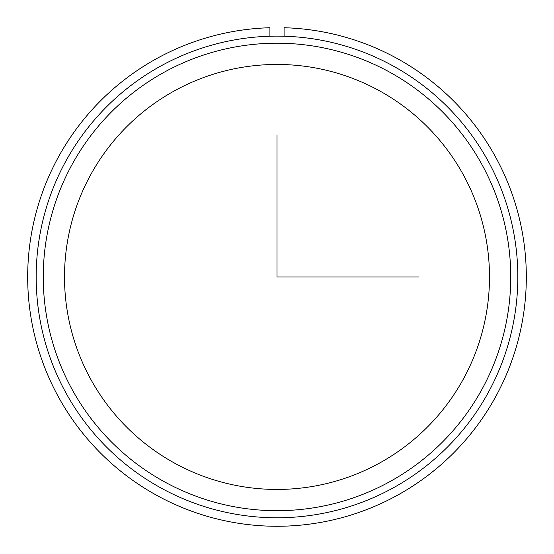 <?xml version="1.0" encoding="UTF-8"?>
<svg xmlns="http://www.w3.org/2000/svg" width="554" height="554" viewBox="0 0 554 554"><rect width="100%" height="100%" fill="white"/><g stroke="black" fill="none" stroke-linecap="round" stroke-linejoin="round"><path stroke-width="0.83" d="M90.517 175.078A212.494 212.494 0 0 1 378.874 90.468A212.494 212.494 0 0 1 463.483 378.825A212.494 212.494 0 0 1 175.126 463.428A212.494 212.494 0 0 1 90.517 175.078M65.656 161.491A240.824 240.824 0 0 1 392.461 65.607A240.824 240.824 0 0 1 488.344 392.405A240.824 240.824 0 0 1 161.539 488.296A240.824 240.824 0 0 1 65.656 161.491M71.875 164.884A233.74 233.74 0 0 1 389.06 71.819A233.74 233.74 0 0 1 482.125 389.012A233.74 233.74 0 0 1 164.94 482.077A233.74 233.74 0 0 1 71.875 164.884M269.916 36.232L269.916 27.728A249.328 249.328 0 0 0 62.27 403.651A249.328 249.328 0 0 0 491.73 403.651A249.328 249.328 0 0 0 284.084 27.728L284.084 36.232M277 135.287L277 276.952L418.665 276.952"/></g></svg>
